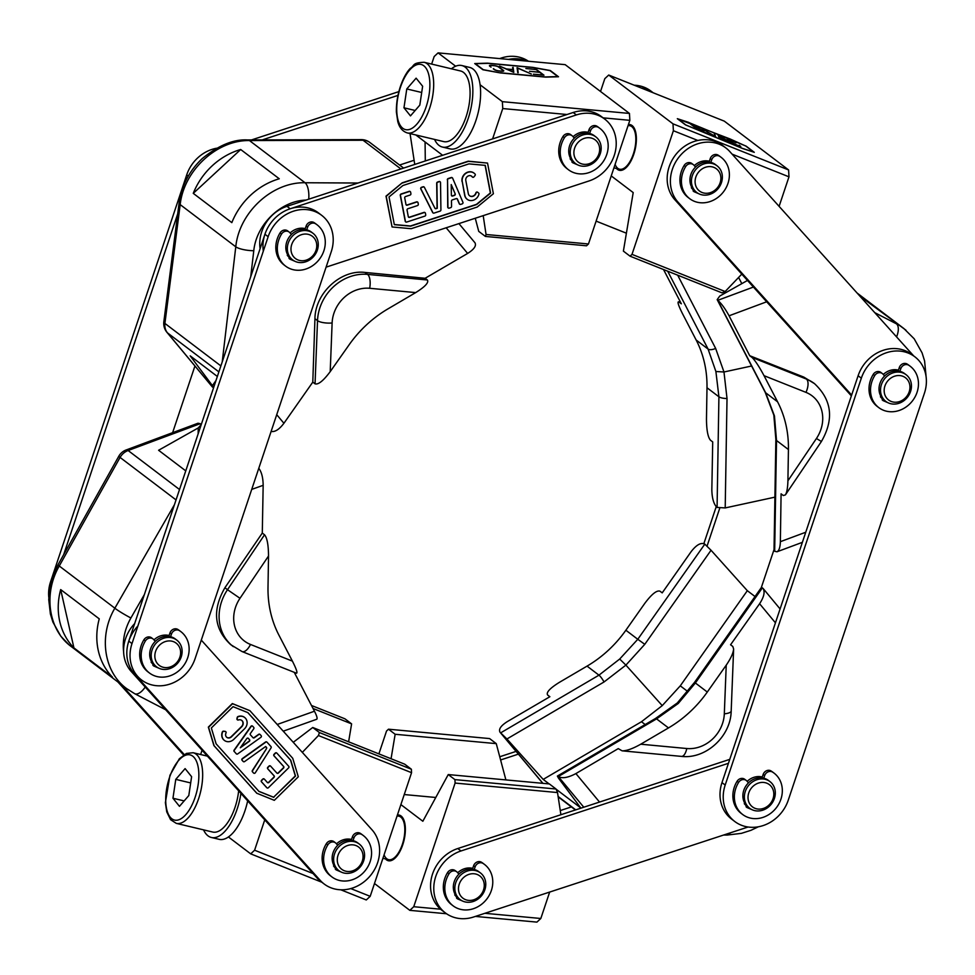 <?xml version="1.0" encoding="UTF-8"?>
<svg xmlns="http://www.w3.org/2000/svg" width="975" height="975" viewBox="0 0 975 975"><rect width="100%" height="100%" fill="white"/><g stroke="black" fill="none" stroke-linecap="round" stroke-linejoin="round"><path stroke-width="1.46" d="M677.674 275.169L715.65 348.428L723.974 371.987L751.591 366.003M680.818 302.786L678.612 301.811C677.198 301.775 678.527 305.797 682.61 313.877L696.162 340.019A111.711 97.89 -52.8 0 1 706.997 387.745L718.916 396.788L715.894 371.512L723.974 371.987L727.021 398.507L725.205 507.926L774.906 497.153M777.587 401.822A111.711 97.89 -52.8 0 1 788.434 449.548L787.91 480.809L816.428 438.506A33.516 29.372 127.2 0 0 805.959 392.364L764.034 375.68L777.587 401.822L765.668 392.779L774.455 415.959L776.514 440.505L788.434 449.548M774.674 551.216L776.514 440.505A8.373 2.584 1 0 1 775.868 439.493L774.028 550.046L774.796 551.314L777.002 551.777C779.049 550.729 780.171 547.365 780.366 541.686L781.085 493.825L783.327 495.532L785.423 494.873C786.898 492.399 787.727 487.707 787.91 480.809M816.428 438.506L821.413 441.492C834.198 419.262 831.894 399.982 814.515 383.65L803.802 377.093L749.714 355.704L729.068 315.79C725.156 308.624 721.402 303.469 717.807 300.312L753.419 287.052M747.472 280.459L719.757 296.059L717.173 299.642L717.807 300.312M764.034 375.68C759.05 366.381 755.028 360.287 751.957 357.411L749.714 355.704M859.792 296.022L905.97 330.196M663.524 269.527L681.342 303.81L679.1 302.104M715.894 371.512L708.082 349.062A8.373 3.729 -27.4 0 0 715.65 348.428M706.997 387.745L706.473 419.006C706.558 430.097 707.887 437.166 710.47 440.225L712.713 441.931L711.835 489.682C712.006 498.201 713.712 504.112 716.942 507.402L725.205 507.926M738.599 277.448L741.804 283.64M773.845 415.009L774.455 415.959M349.135 344.772A111.711 97.89 -52.8 0 1 387.952 308.88L415.703 292.598L369.647 288.283A33.516 29.372 127.2 0 0 332.122 322.981L330.208 371.646L349.135 344.772M458.92 223.604L474.947 242.738C476.592 245.724 474.155 249.283 467.634 253.427L425.124 278.277L427.367 279.983C429 282.518 425.112 286.723 415.703 292.598M425.124 278.277L364.979 272.427C340.811 269.368 315.132 293.109 314.937 318.691L312.792 382.127L283.92 423.272C279.203 429.5 274.938 432.217 271.123 431.425M330.208 371.646C323.347 380.798 318.301 384.869 315.047 383.833L312.792 382.127M403.601 168.09L369.854 142.472A13.967 12.236 127.2 0 0 363.053 140.242L249.454 140.558C216.864 139.912 183.848 170.442 180.18 204.616L235.779 246.809C239.168 212.428 272.196 181.898 305.053 182.752L358.044 183.02M193.257 193.355L231.831 222.629A67.019 58.732 127.2 0 1 279.264 178.778L240.691 149.504A67.019 58.732 127.2 0 0 193.257 193.355L240.691 149.504M220.874 365.905L164.909 323.42A13.967 3.876 7.3 0 1 163.849 321.665L179.12 202.849A13.967 3.876 7.3 0 0 180.18 204.616L164.909 323.42A13.967 12.236 127.2 0 0 167.493 332.877L212.452 387.063L213.537 387.611L212.404 385.612L215.987 380.518M217.352 376.472L190.186 355.851L212.404 385.612M212.452 387.063L166.957 332.353A13.967 6.801 -39.7 0 0 167.493 332.877L218.875 371.877M198.144 433.863L198.242 427.94L158.596 450.267L185.762 470.876M278.838 634.981A111.711 97.89 -52.8 0 1 268.003 587.255L268.527 555.994L239.996 598.297A33.516 29.372 127.2 0 0 250.478 644.451L292.402 661.123L278.838 634.981M258.789 468.293C261.617 472.046 263.067 477.726 263.165 485.318L262.287 533.069L264.542 534.775C267.113 537.834 268.442 544.903 268.527 555.994M294.255 672.336L314.462 711.226C316.875 715.979 317.618 718.66 316.704 719.27L283.238 731.177M292.402 661.123C296.473 669.203 297.802 673.225 296.388 673.189L242.068 651.568A11.176 5.228 111.7 0 0 250.478 644.451M128.493 689.959L126.653 688.618C103.789 671.909 98.487 635.797 114.855 608.193L174.44 504.709M179.522 489.523L128.127 450.523A13.967 4.192 69.6 0 0 126.104 449.987L197.998 423.223L200.204 423.686L128.127 450.523A13.967 12.236 127.2 0 0 120.071 457.433L59.256 566C43.132 593.787 48.457 629.923 71.126 646.474L126.653 688.618M73.929 647.912L112.503 677.186A67.019 58.732 127.2 0 1 99.255 618.857L60.682 589.582A67.019 58.732 127.2 0 0 73.929 647.912L60.682 589.582M200.204 423.686L200.96 425.429M198.242 427.94L200.972 424.954M262.287 533.069L224.908 587.742C212.099 610.118 214.025 629.082 230.709 644.658L242.068 651.568M556.116 789.202L580.698 807.861L558.468 778.099L557.371 776.076L558.419 776.648C562.404 778.684 568.218 777.66 575.896 773.577L618.247 748.617L622.111 750.835C626.572 750.908 632.775 748.703 640.733 744.205L686.79 748.52A33.516 29.372 127.2 0 0 724.315 713.822L726.229 665.169L707.289 692.043A111.711 97.89 -52.8 0 1 668.484 727.923L640.733 744.205M587.048 666.12L598.967 675.163L619.698 659.027L625.901 665.121L604.049 681.964L506.915 738.977L500.053 732.262C498.408 729.276 500.845 725.717 507.366 721.573L549.876 696.723L547.633 695.017C546 692.482 549.888 688.277 559.297 682.402L587.048 666.12A111.711 97.89 -52.8 0 0 625.865 630.228L644.792 603.354C651.653 594.202 656.699 590.131 659.953 591.167L662.208 592.873L691.08 551.728C696.406 544.842 700.94 542.271 704.693 544.026L711.043 550.253L644.78 644.317L625.901 665.121L662.244 705.62L641.477 721.732L645.182 724.547M506.915 738.977L543.197 779.403L641.477 721.732M677.284 702.987L694.578 682.329L695.382 682.987L678.259 703.463L656.565 718.88L668.484 727.923M726.229 665.169C730.775 658.527 733.249 653.14 733.627 649.009L732.822 646.474L730.568 644.767L759.598 603.732C763.973 597.029 765.131 591.935 763.084 588.449L761.463 587.389L694.578 682.329M755.028 596.529L747.325 590.692L711.043 550.253M619.698 659.027L637.784 639.283L644.78 644.317M543.197 779.403L549.132 783.912M747.325 590.692L680.282 685.839L662.244 705.62M677.32 703.012L678.259 703.463M348.611 741.804L351.609 723.877L344.943 718.819L311.476 705.473M351.609 723.877L313.048 708.496M411.377 769.238L404.698 764.181L312.743 727.496L319.41 732.554L411.377 769.238L411.56 772.688L370.195 896.33L366.283 899.962L340.775 889.785M321.823 882.229L250.697 853.856L228.418 836.952M200.631 754.516L202.069 750.214M250.697 853.856L254.597 850.212L264.749 819.865M302.323 752.383L318.423 735.528L319.41 732.554M293.256 742.304L312.743 727.496M411.56 772.688L318.423 735.528M254.597 850.212L313.048 873.539M350.768 888.578L370.195 896.33M400.883 804.594L422.845 821.255L448.244 774.564L549.352 783.937L556.018 788.994L557.517 792.553L455.106 783.071L413.741 906.713L409.829 910.345L374.485 883.521M560.893 814.734L557.517 792.553M448.244 774.564L454.923 779.622L556.018 788.994M505.891 779.902L496.263 743.632L489.596 738.575L388.489 729.203L395.155 734.273L391.06 758.733M388.489 729.203L386.539 731.018L378.885 753.882M454.923 779.622L455.106 783.071M484.867 913.307L540.82 918.487L536.92 922.118L475.361 916.415M446.538 913.746L409.829 910.345M540.82 918.487L549.668 892.064M496.263 743.632L395.155 734.273M413.741 906.713L440.602 909.2M404.247 794.552L435.788 797.477M490.254 66.227A3.449 0.792 11.6 0 1 489.986 65.825A3.449 0.792 11.6 0 1 492.046 65.52L494.081 65.703A3.449 0.792 11.6 0 1 498.53 66.995L502.942 70.358A3.449 0.792 11.6 0 1 503.21 70.761A3.449 0.792 11.6 0 1 501.162 71.078L499.115 70.882A3.449 0.792 11.6 0 1 494.666 69.591L493.435 68.652L494.167 69.542A4.01 0.926 11.6 0 0 499.322 71.041L501.369 71.236A4.01 0.926 11.6 0 0 503.758 70.87A4.01 0.926 11.6 0 0 503.453 70.407L499.029 67.043A4.01 0.926 11.6 0 0 493.874 65.544L491.827 65.349A4.01 0.926 11.6 0 0 489.438 65.715A4.01 0.926 11.6 0 0 489.742 66.19L491.022 67.129M500.236 72.772L545.415 76.952L557.846 76.598L549.973 70.614L532.984 67.519L487.805 63.338L475.373 63.704L483.259 69.676L500.212 72.893M543.965 75.185L533.374 74.198L543.246 74.965L539.809 72.369L529.51 71.272L539.602 72.211L536.177 69.603L525.866 68.506L536.457 69.493L543.965 75.185M517.067 67.689L531.351 74.015L517.628 68.116L517.774 72.759L517.067 67.689M513.094 67.324L513.801 72.382L499.505 66.068L506.439 68.957L512.899 69.554L512.618 67.555M475.264 218.242L478.737 231.368L485.404 236.425L486.062 234.488L588.461 243.982L629.838 120.327L629.46 113.441L565.171 64.655L438.08 52.882L455.654 66.215M483.198 215.646L486.062 234.488M588.461 243.982L586.511 245.798L485.404 236.425M545.72 77.123L558.504 76.757L550.327 70.541L532.862 67.373L487.5 63.168L474.727 63.546L482.905 69.749L500.358 72.93L545.72 77.123M480.102 84.764L502.369 101.668L629.46 113.441M502.369 101.668L502.747 108.554L492.594 138.913M438.08 52.882L434.18 56.513L431.645 64.082M415.837 134.964L442.626 155.293M410.048 133.575L414.741 164.434M425.076 141.96L425.295 160.973M629.838 120.327L603.111 117.853M567.011 114.514L502.747 108.554M550.217 70.809L558.114 76.769M475.373 63.704L482.954 69.761M543.502 75.136L536.408 69.749M517.628 68.116L518.188 72.796M513.703 72.345L513.033 67.592M506.854 69.14L513.24 71.967L512.923 69.7L506.707 69.249M498.7 67.129A4.01 0.926 -168.4 0 1 498.968 67.312L503.393 70.663A4.01 0.926 -168.4 0 1 503.685 71.004M493.338 68.908L494.447 69.725M489.45 65.849A4.01 0.926 -168.4 0 1 490.242 65.593M740.183 146.494L732.457 142.947L728.033 139.583L736.027 142.777L727.24 139.011L732.006 142.764L738.697 145.982L740.781 146.53L739.208 145.19L740.549 146.567M730.141 138.986L677.942 118.987L685.827 124.958L742.572 148.419L753.675 152.027L745.79 146.055L730.141 138.986M690.592 124.093L700.221 127.944L691.263 124.447L694.7 127.042L704.084 130.869L694.907 127.213L698.332 129.809L707.728 133.636L698.088 129.785L690.592 124.093M715.735 136.829L702.061 128.676L715.175 136.403L714.407 133.599L715.735 136.829M719.355 138.267L718.027 135.037L731.701 143.203L719.221 137L719.355 138.267M596.115 221.118L626.389 233.196M741.78 274.121L725.156 291.525L722.024 292.866L630.057 256.181L623.391 251.123L633.202 192.587L611.24 175.914M630.057 256.181L632.007 254.365L673.384 130.723L672.994 123.837L608.717 75.038L604.805 78.67L600.527 91.479M688.752 122.399L677.332 118.682L685.51 124.898L742.865 148.614L754.284 152.319L746.107 146.116L688.703 122.484M672.994 123.837L788.592 169.942L724.303 121.144L608.717 75.038M788.592 169.942L788.982 176.828L779.098 206.359M632.007 254.365L725.156 291.525M788.982 176.828L732.115 154.148M697.807 140.461L673.384 130.723M715.443 136.658L714.297 133.855M719.221 137L719.55 138.352M724.705 139.108L718.587 135.464L719.172 136.914L724.669 139.181M718.587 135.464L719.172 136.914M48.787 597.309A36.307 31.822 -52.8 0 1 50.578 581.77L186.712 174.891A36.307 31.822 -52.8 0 1 216.596 148.224M194.915 366.052L172.624 432.668M63.68 554.641L177.694 213.878M774.04 549.571L761.304 587.608M703.877 543.575L716.211 506.707M707.058 546.11L719.696 508.341M121.144 684.438L184.251 754.553M117.938 682L183.605 754.979M399.579 165.031L414.107 160.266M526.975 61.108A36.307 31.822 127.2 0 0 508.523 59.402M528.462 61.254A36.307 31.822 127.2 0 0 501.394 58L499.639 58.585M397.922 95.416L262.202 139.912M398.824 91.626L251.452 139.949M518.371 754.138L500.589 759.964M516.08 751.396L499.736 756.758M560.259 810.566L571.399 806.91M653.092 92.735A36.307 31.822 127.2 0 0 641.27 88.018M653.177 92.771L650.849 91.004A36.307 31.822 127.2 0 0 634.225 85.215M137.877 626.023A36.307 31.822 127.2 0 0 134.501 674.005L320.263 880.413A36.307 31.822 127.2 0 0 324.151 883.996A36.307 31.822 127.2 0 0 369.537 876.635A36.307 31.822 127.2 0 0 371.926 829.725L201.289 640.112M134.66 623.586A36.307 31.822 127.2 0 0 131.296 671.568L317.046 877.975A36.307 31.822 127.2 0 0 320.933 881.546L324.151 883.996M351.5 839.463A16.758 14.686 127.2 0 0 336.497 843.862M333.535 866.007A16.758 14.686 127.2 0 0 335.973 868.42A16.758 14.686 127.2 0 0 336.741 868.957M141.607 680.014L138.389 677.576A36.307 31.822 -52.8 0 1 128.785 641.136L264.932 234.256A36.307 31.822 -52.8 0 1 318.423 212.855L321.64 215.304A36.307 31.822 -52.8 0 1 331.244 251.745L195.098 658.625A36.307 31.822 -52.8 0 1 141.607 680.014A36.307 31.822 -52.8 0 1 132.003 643.573L268.149 236.693A36.307 31.822 -52.8 0 1 321.64 215.304M290.392 258.143A16.758 14.686 -52.8 0 1 289.563 257.571A16.758 14.686 -52.8 0 1 287.247 255.292M290.111 232.988A16.758 14.686 -52.8 0 1 305.224 228.637M154.245 665.023A16.758 14.686 -52.8 0 1 153.428 664.45A16.758 14.686 -52.8 0 1 151.101 662.171M153.977 639.868A16.758 14.686 -52.8 0 1 169.077 635.517M326.089 267.15L589.01 180.96A36.307 31.822 127.2 0 0 615.079 152.636A36.307 31.822 127.2 0 0 604.646 119.023A36.307 31.822 127.2 0 0 576.396 114.928L290.172 208.772A36.307 31.822 127.2 0 0 263.311 251.136M604.646 119.023L601.441 116.586A36.307 31.822 127.2 0 0 573.178 112.491L286.955 206.322A36.307 31.822 127.2 0 0 260.093 248.698M588.108 132.332A16.758 14.686 127.2 0 0 573.105 136.732M570.143 158.876A16.758 14.686 127.2 0 0 572.569 161.289A16.758 14.686 127.2 0 0 573.337 161.838M913.721 355.948L729.739 151.503A36.307 31.822 127.2 0 0 725.851 147.932A36.307 31.822 127.2 0 0 680.465 155.293A36.307 31.822 127.2 0 0 678.076 202.203L851.65 395.07M725.851 147.932L722.646 145.494A36.307 31.822 127.2 0 0 677.247 152.843A36.307 31.822 127.2 0 0 674.858 199.753L851.37 395.899M691.348 187.785A16.758 14.686 127.2 0 0 693.773 190.198A16.758 14.686 127.2 0 0 694.541 190.747M709.312 161.241A16.758 14.686 127.2 0 0 694.31 165.64M734.784 821.511L731.579 819.073A36.307 31.822 -52.8 0 1 721.975 782.62L858.11 375.741A36.307 31.822 -52.8 0 1 911.613 354.352L914.83 356.789A36.307 31.822 -52.8 0 1 924.422 393.23L788.287 800.109A36.307 31.822 -52.8 0 1 734.784 821.511A36.307 31.822 -52.8 0 1 725.193 785.058L861.327 378.178A36.307 31.822 -52.8 0 1 914.83 356.789M883.582 399.628A16.758 14.686 -52.8 0 1 882.753 399.055A16.758 14.686 -52.8 0 1 880.425 396.788M883.301 374.473A16.758 14.686 -52.8 0 1 898.402 370.134M747.435 806.508A16.758 14.686 -52.8 0 1 746.606 805.935A16.758 14.686 -52.8 0 1 744.291 803.668M747.155 781.353A16.758 14.686 -52.8 0 1 762.267 777.014M728.447 763.291L460.992 850.968A36.307 31.822 127.2 0 0 434.923 879.292A36.307 31.822 127.2 0 0 445.356 912.905A36.307 31.822 127.2 0 0 473.606 917L748.093 827.007M729.751 759.367L457.787 848.53A36.307 31.822 127.2 0 0 431.706 876.854A36.307 31.822 127.2 0 0 442.138 910.467L445.356 912.905M454.74 894.916A16.758 14.686 127.2 0 0 457.178 897.329A16.758 14.686 127.2 0 0 457.945 897.878M472.704 868.372A16.758 14.686 127.2 0 0 457.702 872.771M767.91 783.705A13.967 12.236 127.2 0 0 748.032 796.794A13.967 12.236 127.2 0 0 766.801 806.776A13.967 12.236 127.2 0 0 767.91 783.705M746.838 788.032A16.758 14.686 127.2 0 0 749.714 808.299A16.758 14.686 127.2 0 0 771.542 803.827A16.758 14.686 127.2 0 0 769.97 781.597A16.758 14.686 127.2 0 0 768.239 780.487A16.758 14.686 127.2 0 0 746.838 788.032M769.97 781.597L768.471 780.463A16.758 14.686 127.2 0 0 745.339 786.886A16.758 14.686 127.2 0 0 748.215 807.154L749.714 808.299M746.557 805.898A16.758 14.686 127.2 0 0 747.386 806.471M763.754 778.196L764.668 775.539A5.582 4.899 -52.8 0 1 772.553 772.09A25.972 22.766 -52.8 0 1 774.053 773.114A25.972 22.766 -52.8 0 1 776.478 807.568A25.972 22.766 -52.8 0 1 742.645 814.491L741.146 813.357A25.972 22.766 -52.8 0 1 737.088 781.28A5.582 4.899 -52.8 0 1 744.717 779.281L746.216 780.427A5.582 4.899 -52.8 0 1 746.813 780.975L748.495 782.84M742.645 814.491A25.972 22.766 -52.8 0 1 738.587 782.425A5.582 4.899 -52.8 0 1 746.216 780.427M746.094 806.849L749.799 808.36M744.425 802.571L746.801 807.446L751.798 809.579M761.963 777.879L763.169 774.406A5.582 4.899 -52.8 0 1 771.054 770.957A25.972 22.766 -52.8 0 1 772.541 771.981L774.053 773.114M904.044 376.825A13.967 12.236 127.2 0 0 884.179 389.915A13.967 12.236 127.2 0 0 902.947 399.896A13.967 12.236 127.2 0 0 904.044 376.825M882.984 381.152A16.758 14.686 127.2 0 0 885.861 401.42A16.758 14.686 127.2 0 0 907.688 396.947A16.758 14.686 127.2 0 0 906.116 374.717A16.758 14.686 127.2 0 0 904.373 373.608A16.758 14.686 127.2 0 0 882.984 381.152M906.116 374.717L904.617 373.583A16.758 14.686 127.2 0 0 881.485 380.006A16.758 14.686 127.2 0 0 884.349 400.274L885.861 401.42M882.692 399.019A16.758 14.686 127.2 0 0 883.521 399.592M310.867 235.341A13.967 12.236 127.2 0 0 290.989 248.418A13.967 12.236 127.2 0 0 309.757 258.412A13.967 12.236 127.2 0 0 310.867 235.341M289.794 239.655A16.758 14.686 127.2 0 0 292.671 259.923A16.758 14.686 127.2 0 0 314.498 255.45A16.758 14.686 127.2 0 0 312.926 233.232A16.758 14.686 127.2 0 0 311.183 232.111A16.758 14.686 127.2 0 0 289.794 239.655M312.926 233.232L311.427 232.087A16.758 14.686 127.2 0 0 288.295 238.522A16.758 14.686 127.2 0 0 291.172 258.789L292.671 259.923M289.514 257.522A16.758 14.686 127.2 0 0 290.343 258.095M174.72 642.22A13.967 12.236 127.2 0 0 154.854 655.297A13.967 12.236 127.2 0 0 173.623 665.291A13.967 12.236 127.2 0 0 174.72 642.22M153.66 646.535A16.758 14.686 127.2 0 0 156.536 666.803A16.758 14.686 127.2 0 0 178.352 662.33A16.758 14.686 127.2 0 0 176.792 640.112A16.758 14.686 127.2 0 0 175.049 638.991A16.758 14.686 127.2 0 0 153.66 646.535M176.792 640.112L175.293 638.966A16.758 14.686 127.2 0 0 152.161 645.401A16.758 14.686 127.2 0 0 155.025 665.669L156.536 666.803M153.368 664.402A16.758 14.686 127.2 0 0 154.196 664.974M473.497 873.722A13.967 12.236 127.2 0 0 459.298 893.307A13.967 12.236 127.2 0 0 481.333 894.185A13.967 12.236 127.2 0 0 473.497 873.722M480.431 872.918L478.932 871.772A16.758 14.686 127.2 0 0 463.552 870.846A16.758 14.686 127.2 0 0 453.533 884.508A16.758 14.686 127.2 0 0 458.677 898.475L460.176 899.608A16.758 14.686 127.2 0 0 482.003 895.135A16.758 14.686 127.2 0 0 480.431 872.918A16.758 14.686 127.2 0 0 472.851 870.236A16.758 14.686 127.2 0 0 455.045 885.641A16.758 14.686 127.2 0 0 460.176 899.608M457.068 897.244A16.758 14.686 127.2 0 0 457.848 897.78M899.888 371.317L900.815 368.66A5.582 4.899 -52.8 0 1 908.7 365.211A25.972 22.766 -52.8 0 1 910.187 366.234A25.972 22.766 -52.8 0 1 912.612 400.688A25.972 22.766 -52.8 0 1 878.78 407.611L877.281 406.477A25.972 22.766 -52.8 0 1 873.234 374.4A5.582 4.899 -52.8 0 1 880.852 372.401L882.351 373.547A5.582 4.899 -52.8 0 1 882.96 374.095L884.63 375.96M878.78 407.611A25.972 22.766 -52.8 0 1 874.733 375.546A5.582 4.899 -52.8 0 1 882.351 373.547M882.229 399.969L885.946 401.481M880.559 395.692L882.948 400.567L887.932 402.699M898.109 371L899.303 367.526A5.582 4.899 -52.8 0 1 907.201 364.077A25.972 22.766 -52.8 0 1 908.688 365.101L910.187 366.234M306.711 229.832L307.625 227.175A5.582 4.899 -52.8 0 1 315.51 223.726A25.972 22.766 -52.8 0 1 317.009 224.75A25.972 22.766 -52.8 0 1 319.434 259.204A25.972 22.766 -52.8 0 1 285.602 266.126L284.103 264.993A25.972 22.766 -52.8 0 1 280.044 232.915A5.582 4.899 -52.8 0 1 287.674 230.917L289.173 232.05A5.582 4.899 -52.8 0 1 289.77 232.598L291.452 234.463M285.602 266.126A25.972 22.766 -52.8 0 1 281.543 234.049A5.582 4.899 -52.8 0 1 289.173 232.05M289.051 258.485L292.756 259.984M287.381 254.195L289.758 259.07L294.755 261.215M304.919 229.503L306.126 226.042A5.582 4.899 -52.8 0 1 314.011 222.58A25.972 22.766 -52.8 0 1 315.498 223.616L317.009 224.75M170.564 636.712L171.478 634.055A5.582 4.899 -52.8 0 1 179.376 630.606A25.972 22.766 -52.8 0 1 180.863 631.629A25.972 22.766 -52.8 0 1 183.288 666.083A25.972 22.766 -52.8 0 1 149.455 673.006L147.956 671.872A25.972 22.766 -52.8 0 1 143.91 639.795A5.582 4.899 -52.8 0 1 151.527 637.796L153.026 638.93A5.582 4.899 -52.8 0 1 153.623 639.478L155.305 641.355M149.455 673.006A25.972 22.766 -52.8 0 1 145.409 640.928A5.582 4.899 -52.8 0 1 153.026 638.93M152.904 665.364L156.622 666.863M151.235 661.074L153.623 665.949L158.608 668.094M168.785 636.382L169.979 632.921A5.582 4.899 -52.8 0 1 177.877 629.46A25.972 22.766 -52.8 0 1 179.363 630.496L180.863 631.629M352.999 840.608L353.925 837.952A5.582 4.899 -52.8 0 1 361.81 834.49A25.972 22.766 -52.8 0 1 363.297 835.526A25.972 22.766 -52.8 0 1 365.722 869.968A25.972 22.766 -52.8 0 1 331.902 876.903L330.391 875.757A25.972 22.766 -52.8 0 1 326.345 843.692A5.582 4.899 -52.8 0 1 333.962 841.681L335.461 842.827A5.582 4.899 -52.8 0 1 336.07 843.375L337.74 845.24M331.902 876.903A25.972 22.766 -52.8 0 1 327.844 844.825A5.582 4.899 -52.8 0 1 335.461 842.827M335.351 869.261L339.056 870.76M333.669 864.971L336.058 869.846L341.043 871.979M351.219 840.279L352.426 836.806A5.582 4.899 -52.8 0 1 360.311 833.357A25.972 22.766 -52.8 0 1 361.798 834.381L363.297 835.526M589.607 133.477L590.521 130.821A5.582 4.899 -52.8 0 1 598.418 127.372A25.972 22.766 -52.8 0 1 599.905 128.395A25.972 22.766 -52.8 0 1 602.331 162.837A25.972 22.766 -52.8 0 1 568.498 169.772L566.999 168.626A25.972 22.766 -52.8 0 1 562.941 136.561A5.582 4.899 -52.8 0 1 570.57 134.562L572.069 135.696A5.582 4.899 -52.8 0 1 572.666 136.244L574.348 138.109M568.498 169.772A25.972 22.766 -52.8 0 1 564.44 137.694A5.582 4.899 -52.8 0 1 572.069 135.696M571.947 162.13L575.652 163.629M570.278 157.84L572.654 162.715L577.651 164.86M587.827 133.148L589.022 129.675A5.582 4.899 -52.8 0 1 596.919 126.226A25.972 22.766 -52.8 0 1 598.406 127.25L599.905 128.395M710.812 162.386L711.726 159.729A5.582 4.899 -52.8 0 1 719.623 156.28A25.972 22.766 -52.8 0 1 721.11 157.304A25.972 22.766 -52.8 0 1 723.535 191.758A25.972 22.766 -52.8 0 1 689.703 198.681L688.204 197.547A25.972 22.766 -52.8 0 1 684.145 165.47A5.582 4.899 -52.8 0 1 691.775 163.471L693.274 164.604A5.582 4.899 -52.8 0 1 693.871 165.153L695.553 167.03M689.703 198.681A25.972 22.766 -52.8 0 1 685.644 166.603A5.582 4.899 -52.8 0 1 693.274 164.604M693.152 191.039L696.857 192.538M691.482 186.749L693.859 191.624L698.856 193.769M709.032 162.057L710.227 158.596A5.582 4.899 -52.8 0 1 718.112 155.135A25.972 22.766 -52.8 0 1 719.611 156.171L721.11 157.304M474.203 869.517L475.13 866.86A5.582 4.899 -52.8 0 1 483.015 863.411A25.972 22.766 -52.8 0 1 484.502 864.435A25.972 22.766 -52.8 0 1 486.927 898.877A25.972 22.766 -52.8 0 1 453.095 905.812L451.596 904.666A25.972 22.766 -52.8 0 1 447.549 872.601A5.582 4.899 -52.8 0 1 455.167 870.602L456.666 871.735A5.582 4.899 -52.8 0 1 457.275 872.284L458.945 874.148M453.095 905.812A25.972 22.766 -52.8 0 1 449.048 873.734A5.582 4.899 -52.8 0 1 456.666 871.735M456.556 898.17L460.261 899.669M454.874 893.88L457.263 898.755L462.247 900.9M472.424 869.188L473.631 865.715A5.582 4.899 -52.8 0 1 481.516 862.266A25.972 22.766 -52.8 0 1 483.003 863.289L484.502 864.435M352.292 844.813A13.967 12.236 127.2 0 0 338.093 864.398A13.967 12.236 127.2 0 0 360.128 865.276A13.967 12.236 127.2 0 0 352.292 844.813M359.227 843.997L357.727 842.863A16.758 14.686 127.2 0 0 342.347 841.937A16.758 14.686 127.2 0 0 332.341 855.599A16.758 14.686 127.2 0 0 337.472 869.554L338.971 870.699A16.758 14.686 127.2 0 0 360.799 866.227A16.758 14.686 127.2 0 0 359.227 843.997A16.758 14.686 127.2 0 0 351.646 841.328A16.758 14.686 127.2 0 0 333.84 856.733A16.758 14.686 127.2 0 0 338.971 870.699M335.863 868.335A16.758 14.686 127.2 0 0 336.643 868.871M588.888 137.682A13.967 12.236 127.2 0 0 574.702 157.267A13.967 12.236 127.2 0 0 596.724 158.145A13.967 12.236 127.2 0 0 588.888 137.682M595.835 136.878L594.336 135.732A16.758 14.686 127.2 0 0 578.955 134.806A16.758 14.686 127.2 0 0 568.937 148.468A16.758 14.686 127.2 0 0 574.068 162.423L575.567 163.568A16.758 14.686 127.2 0 0 597.395 159.096A16.758 14.686 127.2 0 0 595.835 136.878A16.758 14.686 127.2 0 0 588.242 134.197A16.758 14.686 127.2 0 0 570.436 149.602A16.758 14.686 127.2 0 0 575.567 163.568M572.459 161.204A16.758 14.686 127.2 0 0 573.239 161.74M710.092 166.591A13.967 12.236 127.2 0 0 695.906 186.176A13.967 12.236 127.2 0 0 717.929 187.066A13.967 12.236 127.2 0 0 710.092 166.591M717.039 165.787L715.54 164.641A16.758 14.686 127.2 0 0 700.16 163.715A16.758 14.686 127.2 0 0 690.142 177.377A16.758 14.686 127.2 0 0 695.273 191.344L696.772 192.477A16.758 14.686 127.2 0 0 718.599 188.004A16.758 14.686 127.2 0 0 717.039 165.787A16.758 14.686 127.2 0 0 709.447 163.118A16.758 14.686 127.2 0 0 691.641 178.522A16.758 14.686 127.2 0 0 696.772 192.477M693.664 190.113A16.758 14.686 127.2 0 0 694.444 190.649M628.046 125.69A22.34 10.043 103.4 0 1 629.96 125.738A22.34 10.043 103.4 0 1 634.554 149.772A22.34 10.043 103.4 0 1 619.637 169.211A22.34 10.043 103.4 0 1 619.6 169.211A22.34 10.043 103.4 0 1 615.103 164.385M628.424 124.568A23.461 10.542 103.4 0 1 630.191 124.654A23.461 10.542 103.4 0 1 630.228 124.654A23.461 10.542 103.4 0 1 635.03 149.918A23.461 10.542 103.4 0 1 619.344 170.296A23.461 10.542 103.4 0 1 616.468 168.456M397.032 816.124A22.34 10.043 103.4 0 1 398.946 816.185A22.34 10.043 103.4 0 1 403.54 840.206A22.34 10.043 103.4 0 1 388.611 859.658A22.34 10.043 103.4 0 1 388.586 859.645A22.34 10.043 103.4 0 1 384.077 854.819M397.398 815.003A23.461 10.542 103.4 0 1 399.177 815.088A23.461 10.542 103.4 0 1 399.202 815.088A23.461 10.542 103.4 0 1 404.016 840.352A23.461 10.542 103.4 0 1 388.318 860.73A23.461 10.542 103.4 0 1 385.454 858.902M240.923 793.382A41.888 18.817 103.4 0 1 211.392 837.476L219.156 839.329A41.888 18.817 -76.6 0 0 247.662 800.865M211.392 837.476A41.888 18.817 103.4 0 1 203.556 829.871M442.406 147.042L450.17 148.895A41.888 18.817 -76.6 0 0 474.959 123.179A41.888 18.817 -76.6 0 0 477.616 75.38A41.888 18.817 -76.6 0 0 469.609 67.397L461.845 65.544A41.888 18.817 103.4 0 1 469.852 73.527A41.888 18.817 103.4 0 1 467.196 121.327A41.888 18.817 103.4 0 1 442.406 147.042A41.888 18.817 103.4 0 1 434.57 139.425M451.413 68.798A41.888 18.817 103.4 0 1 461.845 65.544M172.953 798.245L179.461 806.337L188.797 795.563L191.612 776.697L185.104 768.605L175.768 779.378L172.953 798.245L184.153 800.914M176.28 823.363A36.307 16.307 -76.6 0 0 179.412 823.448A36.307 16.307 -76.6 0 0 201.301 788.483A36.307 16.307 -76.6 0 0 193.135 752.737L186.42 753.419L179.339 758.782L169.942 775.283L165.384 802.657L166.749 811.882L170.588 819.695L176.28 823.363L212.684 832.041A36.307 16.307 -76.6 0 0 215.816 832.126A36.307 16.307 -76.6 0 0 238.656 790.871M190.686 782.937L175.768 779.378M403.967 107.798L410.475 115.891L419.811 105.117L422.638 86.251L416.118 78.171L406.782 88.944L403.967 107.798L415.167 110.48M407.306 132.929L443.71 141.607A36.307 16.307 -76.6 0 0 446.83 141.692A36.307 16.307 -76.6 0 0 468.719 106.738A36.307 16.307 -76.6 0 0 460.553 70.98L424.149 62.29C411.925 62.741 414.923 65.483 410.353 68.335C403.735 74.856 395.874 93.332 396.398 112.21L397.763 121.448C399.311 127.554 402.492 131.381 407.306 132.929A36.307 16.307 -76.6 0 0 410.426 133.002A36.307 16.307 -76.6 0 0 432.315 98.048A36.307 16.307 -76.6 0 0 424.149 62.29M421.7 92.491L406.782 88.944M233.793 739.342A7.824 6.849 -52.8 0 1 224.457 740.464A7.824 6.849 -52.8 0 1 222.58 732.091A1.121 0.975 -52.8 0 1 223.775 731.335L225.347 731.53A1.121 0.975 -52.8 0 1 226.005 732.968A3.876 3.4 127.2 0 0 231.465 736.807L241.727 726.741A4.339 3.803 127.2 0 0 238.363 719.977A1.121 0.975 -52.8 0 1 237.144 718.843L237.437 717.588A1.121 0.975 -52.8 0 1 238.192 716.723A7.824 6.849 -52.8 0 1 244.64 717.478A7.824 6.849 -52.8 0 1 244.518 728.812L233.793 739.342M244.53 717.393A7.824 6.849 127.2 0 0 244.433 717.307A7.824 6.849 127.2 0 0 237.985 716.564A1.121 0.975 127.2 0 0 237.23 717.429L236.937 718.672A1.121 0.975 127.2 0 0 237.376 719.769M241.69 720.367A4.339 3.803 -52.8 0 1 241.52 726.57L231.258 736.649A3.876 3.4 -52.8 0 1 226.724 737.283M225.664 731.628A1.121 0.975 127.2 0 0 225.127 731.372L223.555 731.177A1.121 0.975 127.2 0 0 222.361 731.932A7.824 6.849 127.2 0 0 224.238 740.293A7.824 6.849 127.2 0 0 224.348 740.378M258.85 791.31L273.597 797.221L295.303 775.917L290.538 760.073L247.796 712.579M273.817 797.379L258.96 791.432L216.109 743.815L211.343 727.972L233.049 706.668L247.906 712.628L290.757 760.244L295.522 776.088L273.597 797.221M256.973 793.382L214.122 745.765L208.565 727.265L232.55 703.731L249.892 710.678L292.744 758.294L298.301 776.795L274.316 800.329L256.754 793.223L213.915 745.607L208.345 727.106L232.342 703.56L249.892 710.678M266.504 748.666A1.121 0.975 127.2 0 0 266.467 747.386L265.663 746.497L244.567 761.585A1.121 0.975 -52.8 0 1 243.262 761.512L242.263 760.402A1.121 0.975 -52.8 0 1 242.543 758.769L265.761 742.158A1.121 0.975 -52.8 0 1 267.065 742.231L271.013 746.606A1.121 0.975 -52.8 0 1 271.05 747.898L255.292 772.785A1.121 0.975 -52.8 0 1 253.658 773.065L252.635 771.932A1.121 0.975 -52.8 0 1 252.586 770.652L266.504 748.666L252.379 770.482A1.121 0.975 127.2 0 0 252.428 771.773L253.439 772.907A1.121 0.975 127.2 0 0 253.683 773.09M265.627 746.521L266.248 747.216A1.121 0.975 -52.8 0 1 266.297 748.495M266.833 742.048A1.121 0.975 127.2 0 0 265.553 741.999L242.324 758.599A1.121 0.975 127.2 0 0 242.044 760.232L243.043 761.353A1.121 0.975 127.2 0 0 243.275 761.536L243.043 761.353M237.668 753.919A1.121 0.975 -52.8 0 1 236.364 753.846L234.341 751.603A1.121 0.975 -52.8 0 1 234.329 750.263L251.123 726.521A1.121 0.975 -52.8 0 1 252.732 726.302L253.732 727.411A1.121 0.975 -52.8 0 1 253.744 728.752L250.392 733.493A1.121 0.975 127.2 0 0 250.404 734.821L252.988 737.685A1.121 0.975 127.2 0 0 254.292 737.758L258.863 734.492A1.121 0.975 -52.8 0 1 260.167 734.565L261.166 735.674A1.121 0.975 -52.8 0 1 260.886 737.319L237.668 753.919M236.145 753.687A1.121 0.975 127.2 0 0 236.377 753.87L234.341 751.603M252.488 726.119A1.121 0.975 127.2 0 0 250.916 726.351L234.122 750.104A1.121 0.975 127.2 0 0 234.134 751.445M259.935 734.382A1.121 0.975 127.2 0 0 258.655 734.333L254.073 737.6A1.121 0.975 -52.8 0 1 253 737.709M246.772 738.611A1.121 0.975 -52.8 0 1 248.381 738.392L249.563 739.708A1.121 0.975 -52.8 0 1 249.283 741.341L240.301 747.776L246.772 738.611M240.752 747.13L249.064 741.183A1.121 0.975 127.2 0 0 249.356 739.55L248.162 738.221A1.121 0.975 127.2 0 0 248.137 738.209L248.381 738.392M267.382 782.498A1.121 0.975 127.2 0 0 268.832 782.45L273.999 777.38A1.121 0.975 127.2 0 0 274.146 775.868L267.893 768.934A1.121 0.975 -52.8 0 1 268.027 767.422L269.222 766.253A1.121 0.975 -52.8 0 1 270.672 766.204L276.924 773.138A1.121 0.975 127.2 0 0 278.375 773.09L283.542 768.02A1.121 0.975 127.2 0 0 283.676 766.508L274.146 755.918A1.121 0.975 -52.8 0 1 274.28 754.406L275.474 753.236A1.121 0.975 -52.8 0 1 276.924 753.188L288.758 766.338A1.121 0.975 -52.8 0 1 288.624 767.849L268.357 787.739A1.121 0.975 -52.8 0 1 266.906 787.788L261.641 781.938A1.121 0.975 -52.8 0 1 261.788 780.427L262.97 779.257A1.121 0.975 -52.8 0 1 264.432 779.208L267.382 782.498A1.121 0.975 -52.8 0 0 268.625 782.291L273.792 777.221A1.121 0.975 -52.8 0 0 273.926 775.71L267.686 768.763A1.121 0.975 127.2 0 1 267.82 767.252L269.015 766.082A1.121 0.975 127.2 0 1 270.441 766.021M276.693 753.005A1.121 0.975 127.2 0 0 275.255 753.078L274.072 754.248A1.121 0.975 127.2 0 0 273.926 755.759L283.469 766.35A1.121 0.975 -52.8 0 1 283.323 767.861L278.168 772.931A1.121 0.975 -52.8 0 1 276.937 773.163M264.188 779.025A1.121 0.975 127.2 0 0 262.762 779.098L261.568 780.268A1.121 0.975 127.2 0 0 261.434 781.779L266.687 787.629A1.121 0.975 127.2 0 0 266.918 787.812L266.687 787.629M462.272 181.728A7.824 6.849 -52.8 0 1 465.758 173.44A7.824 6.849 -52.8 0 1 474.094 173.172A7.824 6.849 -52.8 0 1 475.105 174.135A1.121 0.975 -52.8 0 1 475.044 175.512L473.935 176.877A1.121 0.975 -52.8 0 1 472.327 176.95A3.876 3.4 127.2 0 0 465.806 180.533L468.317 193.647A4.339 3.803 127.2 0 0 476.08 193.062A1.121 0.975 -52.8 0 1 477.75 192.355L478.664 193.099A1.121 0.975 -52.8 0 1 478.957 194.11A7.824 6.849 -52.8 0 1 467.257 199.339A7.824 6.849 -52.8 0 1 464.892 195.439L462.272 181.728L464.673 195.268A7.824 6.849 127.2 0 0 467.037 199.18A7.824 6.849 127.2 0 0 467.147 199.253M477.75 192.355A1.121 0.975 -52.8 0 1 477.774 192.368L477.531 192.185A1.121 0.975 127.2 0 0 475.873 192.892A4.339 3.803 -52.8 0 1 469.523 195.731M471.571 176.207A3.876 3.4 -52.8 0 1 472.107 176.792A1.121 0.975 127.2 0 0 472.4 177.06M473.984 173.087A7.824 6.849 127.2 0 0 473.874 173.002A7.824 6.849 127.2 0 0 465.538 173.282A7.824 6.849 127.2 0 0 462.053 181.557M389.025 196.926L402.907 185.53L468.938 163.885L485.282 165.372L490.583 193.111L476.702 204.518L410.67 226.163L394.327 224.664L389.025 196.926M394.302 224.53L410.463 225.993L476.482 204.348L490.364 192.952L485.099 165.36M402.431 182.995L468.451 161.35L487.537 163.081L493.387 193.745L477.189 207.053L411.158 228.698L392.072 226.956L386.222 196.304L402.212 182.825L386.003 196.133L392.072 226.956M487.537 163.081L468.232 161.18L402.212 182.825M434.923 208.236A1.121 0.975 127.2 0 0 436.044 208.662L437.275 208.26L436.91 183.373A1.121 0.975 -52.8 0 1 437.738 182.203L439.286 181.703A1.121 0.975 -52.8 0 1 440.517 182.569L440.919 209.954A1.121 0.975 -52.8 0 1 440.078 211.124L434.009 213.111A1.121 0.975 -52.8 0 1 432.888 212.684L420.993 189.065A1.121 0.975 -52.8 0 1 421.724 187.456L423.296 186.944A1.121 0.975 -52.8 0 1 424.418 187.371L434.923 208.236M440.042 181.752A1.121 0.975 127.2 0 0 439.067 181.533L437.531 182.045A1.121 0.975 127.2 0 0 436.69 183.215L437.056 208.102L435.825 208.504A1.121 0.975 -52.8 0 1 435.069 208.455M424.052 186.993A1.121 0.975 127.2 0 0 423.077 186.786L421.505 187.298A1.121 0.975 127.2 0 0 420.773 188.894L432.668 212.526A1.121 0.975 127.2 0 0 433.034 212.903M447.537 179.887A1.121 0.975 -52.8 0 1 448.378 178.717L451.486 177.706A1.121 0.975 -52.8 0 1 452.632 178.181L462.93 202.337A1.121 0.975 -52.8 0 1 462.174 203.885L460.627 204.384A1.121 0.975 -52.8 0 1 459.481 203.909L457.421 199.095A1.121 0.975 127.2 0 0 456.276 198.608L452.303 199.912A1.121 0.975 127.2 0 0 451.462 201.082L451.547 206.468A1.121 0.975 -52.8 0 1 450.706 207.638L449.158 208.15A1.121 0.975 -52.8 0 1 447.939 207.285L447.537 179.887L447.72 207.114A1.121 0.975 127.2 0 0 448.195 207.931M452.242 177.755A1.121 0.975 127.2 0 0 451.267 177.535L448.159 178.559A1.121 0.975 127.2 0 0 447.318 179.729M457.031 198.656A1.121 0.975 -52.8 0 1 457.202 198.924L459.262 203.738A1.121 0.975 127.2 0 0 459.652 204.177M455.203 193.879A1.121 0.975 -52.8 0 1 454.435 195.427L452.607 196.036A1.121 0.975 -52.8 0 1 451.376 195.171L451.218 184.567L455.203 193.879L451.23 184.921M451.632 195.817A1.121 0.975 127.2 0 0 452.388 195.865L454.228 195.268A1.121 0.975 127.2 0 0 454.984 193.72M405.539 196.548A1.121 0.975 127.2 0 0 404.722 197.888L405.978 204.494A1.121 0.975 127.2 0 0 407.184 205.177L416.812 202.02A1.121 0.975 -52.8 0 1 418.019 202.702L418.312 204.226A1.121 0.975 -52.8 0 1 417.495 205.579L407.867 208.735A1.121 0.975 127.2 0 0 407.05 210.076L408.306 216.682A1.121 0.975 127.2 0 0 409.512 217.364L424.21 212.55A1.121 0.975 -52.8 0 1 425.417 213.233L425.709 214.756A1.121 0.975 -52.8 0 1 424.881 216.109L406.648 222.081A1.121 0.975 -52.8 0 1 405.442 221.398L400.493 195.5A1.121 0.975 -52.8 0 1 401.31 194.147L409.415 191.49A1.121 0.975 -52.8 0 1 410.621 192.173L410.914 193.696A1.121 0.975 -52.8 0 1 410.097 195.049L405.539 196.548M417.568 202.069A1.121 0.975 127.2 0 0 416.593 201.862L406.977 205.018A1.121 0.975 -52.8 0 1 406.222 204.957M424.966 212.599A1.121 0.975 127.2 0 0 423.991 212.392L409.305 217.206A1.121 0.975 -52.8 0 1 408.549 217.145M410.17 191.551A1.121 0.975 127.2 0 0 409.207 191.332L401.103 193.988A1.121 0.975 127.2 0 0 400.274 195.341L405.222 221.24A1.121 0.975 127.2 0 0 405.673 221.873M773.833 415.094L765.156 392.182A8.373 3.729 -27.4 0 0 765.668 392.779L717.673 300.215M874.758 312.658L896.403 323.81A13.967 6.801 117.3 0 1 896.561 336.887M696.162 340.019L708.082 349.062L667.692 271.196M727.021 398.507A8.373 2.584 1 0 1 718.916 396.788L717.076 507.5M805.752 532.24L780.366 541.686M729.068 315.79L766.679 301.787M803.802 377.093L806.386 379.056L751.957 357.411M814.515 383.65A44.679 39.158 127.2 0 0 806.386 379.056A11.176 5.228 -68.3 0 1 805.959 392.364M179.12 202.849C181.594 185.543 189.333 170.759 202.337 158.486C218.717 145.238 233.866 139.059 247.772 139.949A13.967 5.752 89.8 0 1 249.454 140.558L305.053 182.752A13.967 5.448 90.3 0 1 308.722 199.192M369.854 142.484A13.967 13.967 0 0 0 361.372 139.632A13.967 5.752 89.8 0 1 363.053 140.242L400.908 168.967M222.227 361.859L235.779 246.809A13.967 3.571 6.7 0 0 253.78 250.721C256.388 224.469 280.763 200.838 306.028 200.07M446.172 227.784L467.634 253.427M250.721 276.717L253.78 250.721M283.92 423.272L276.729 414.68M314.937 318.691L317.521 320.653L315.047 383.833M364.979 272.427L367.563 274.389A44.679 39.158 127.2 0 0 317.521 320.653A11.176 3.352 -177.7 0 0 332.122 322.981M427.367 279.983L367.563 274.389A11.176 4.729 -84.7 0 1 369.647 288.283M69.03 644.804L60.767 636.151L52.882 622.038L50.395 613.994L48.75 599.649L49.554 589.107L52.772 576.322L57.988 564.817A13.967 0.865 29.3 0 0 59.256 566L114.855 608.193A13.967 1.17 29.9 0 0 130.894 617.979L144.361 594.604M126.104 449.987A13.967 13.967 0 0 0 118.792 456.251A13.967 0.865 29.3 0 0 120.071 457.433L176.036 499.919M251.733 489.389L263.165 485.318M130.894 617.979C124.751 628.924 122.326 640.234 123.618 651.934M128.993 668.643L140.644 681.952M314.462 711.226L277.205 724.474M224.908 587.742L227.504 589.704A44.679 39.158 127.2 0 0 233.342 646.657M264.542 534.775L227.504 589.704L239.996 598.297M165.652 709.751L134.648 693.676A13.967 6.496 -62.6 0 0 145.214 687.034M762.413 587.84L695.382 682.987L707.289 692.043M558.285 776.551L656.565 718.88A8.373 1.718 59.6 0 0 655.456 718.502L557.371 776.076M625.865 630.228L637.784 639.283L704.815 544.123M604.049 681.964A8.373 1.718 59.6 0 0 598.967 675.163L500.699 732.834M558.114 796.477L575.737 809.859M583.781 807.227L558.419 776.648M500.565 732.737L542.917 783.339M599.528 802.059L575.896 773.577M759.598 603.732L775.442 622.83M680.282 685.839L687.668 691.446M686.79 748.52A11.176 4.729 95.3 0 1 681.464 756.393C705.961 759.342 730.86 736.271 731.189 711.007L733.627 649.009M724.315 713.822A11.176 3.352 2.3 0 0 731.189 711.007M758.404 826.776L750.945 830.322L741.39 833.357L727.228 835.051A13.967 5.752 -90.2 0 0 730.324 832.833M188.26 176.061L186.712 174.891M501.394 58L502.491 58.841M131.296 671.568L134.501 674.005M317.046 877.975L320.263 880.413M268.149 236.693L264.932 234.256M132.003 643.573L128.785 641.136M286.955 206.322L290.172 208.772M573.178 112.491L576.396 114.928M674.858 199.753L678.076 202.203M861.327 378.178L858.11 375.741M725.193 785.058L721.975 782.62M457.787 848.53L460.992 850.968M738.587 782.425L737.088 781.28M764.668 775.539L763.169 774.406M772.553 772.09L771.054 770.957M874.733 375.546L873.234 374.4M900.815 368.66L899.303 367.526M908.7 365.211L907.201 364.077M281.543 234.049L280.044 232.915M307.625 227.175L306.126 226.042M315.51 223.726L314.011 222.58M145.409 640.928L143.91 639.795M171.478 634.055L169.979 632.921M179.376 630.606L177.877 629.46M327.844 844.825L326.345 843.692M353.925 837.952L352.426 836.806M361.81 834.49L360.311 833.357M564.44 137.694L562.941 136.561M590.521 130.821L589.022 129.675M598.418 127.372L596.919 126.226M685.644 166.603L684.145 165.47M711.726 159.729L710.227 158.596M719.623 156.28L718.112 155.135M449.048 873.734L447.549 872.601M475.13 866.86L473.631 865.715M483.015 863.411L481.516 862.266M177.389 820.146A33.516 15.064 -76.6 0 0 198.449 768.812A33.516 15.064 -76.6 0 0 171.003 773.455A33.516 15.064 -76.6 0 0 177.389 820.146M408.403 129.699A33.516 15.064 -76.6 0 0 429.463 78.366A33.516 15.064 -76.6 0 0 402.017 83.021A33.516 15.064 -76.6 0 0 408.403 129.699M857.062 293L903.874 328.526L914.172 338.776L922.082 352.865L924.58 360.896L926.213 377.691M775.868 439.493L773.821 415.021M717.173 299.642L765.156 392.182M678.612 301.811L680.745 302.664M785.423 494.873L821.413 441.492M802.376 542.332L777.002 551.777M163.849 321.665A13.967 13.967 0 0 0 166.957 332.353M361.372 139.632L247.772 139.949M118.792 456.251L57.988 564.817M134.648 693.676L126.677 688.63M558.163 796.868L575.421 809.969M655.456 718.502L677.296 702.975M622.111 750.835L681.464 756.393M500.053 732.262L542.795 783.327M763.084 588.449L780.085 608.948M727.228 835.051L723.547 835.051M207.407 756.137L193.135 752.737M398.946 816.185L397.154 815.746M388.586 859.645L382.919 858.293M629.96 125.738L628.168 125.312M619.6 169.211L613.933 167.858"/></g></svg>
